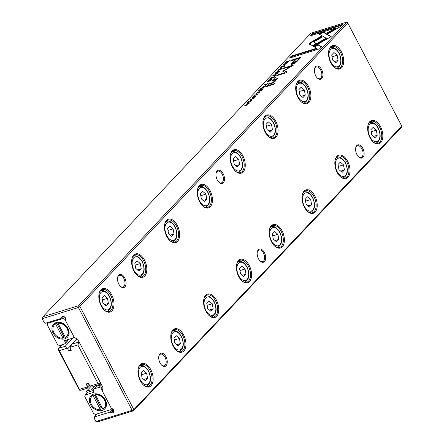 <?xml version="1.0" encoding="UTF-8"?>
<svg xmlns="http://www.w3.org/2000/svg" width="444" height="444" viewBox="0 0 444 444"><rect width="100%" height="100%" fill="white"/><g stroke="black" fill="none" stroke-linecap="round" stroke-linejoin="round"><path stroke-width="0.67" d="M100.871 383.577L100.205 384.276L93.767 386.269L90.565 385.958L89.649 385.503L88.473 383.244L86.069 383.988L87.246 386.247L87.179 388.306L89.771 385.559M87.246 386.247L89.044 384.343M87.179 388.306L80.741 390.293L79.598 390.182L79.043 389.449L58.303 349.778L58.769 348.263L65.207 346.276L72.977 338.045M62.06 344.777L58.769 348.263M65.207 346.276L66.755 348.335L59.241 350.66L79.482 389.382L87.002 387.057M90.565 385.958L98.08 383.633L77.839 344.91L70.319 347.236L70.069 348.046L71.251 350.305L68.848 351.043L67.666 348.79L66.755 348.335M67.666 348.79L71.601 344.627M68.848 351.043L70.646 349.145M70.319 347.236L71.795 344.233L76.901 338.833M71.795 344.233L78.233 342.246L78.893 341.541M100.56 382.983L100.205 384.276M78.233 342.246L78.782 342.984L79.692 343.073M98.08 383.633L100.139 383.832M77.839 344.91L78.782 342.984M79.598 390.182L79.482 389.382M58.242 349.334L59.241 350.66M78.549 305.727L78.977 306.299L79.87 306.382L133.844 409.629L133.483 410.805L401.426 127.278L401.781 126.102L347.38 22.289L346.486 22.2L310.928 33.195L42.985 316.722L78.549 305.727L346.486 22.2M133.483 410.805L97.919 421.8L95.926 421.528L132.134 410.334L78.383 307.509L42.174 318.709L44.189 322.566L45.51 323.226L61.172 318.387L63.02 316.433M272.955 75.552L272.622 75.896L275.48 75.641L275.802 75.297L273.349 75.558L277.422 73.587L272.955 75.552L273.11 75.852M278.155 69.997L278.394 70.535L278.582 69.869L280.669 68.765L281.574 68.942L280.125 69.997L282.212 68.321L280.969 68.431L278.155 69.997L278.521 70.391M277.85 70.541L278.416 70.496M281.979 69.147L281.718 68.648L281.663 69.114M278.727 70.185L278.582 69.869M252.553 97.414L254.096 96.315L252.109 97.558L251.787 98.124L252.386 98.107L255.411 96.165L255.516 96.503L254.179 97.497L255.894 96.409L255.694 95.837L254.712 96.32L252.653 97.791L252.553 97.414L252.747 97.974M256.227 95.832L255.694 95.837L255.827 96.381M255.411 96.165L255.605 96.681M256.044 93.395L256.282 93.934L256.471 93.262L258.558 92.158L259.463 92.341L258.019 93.39L260.106 91.714L258.863 91.825L256.044 93.395L256.41 93.789M255.744 93.939L256.305 93.895M259.868 92.541L259.607 92.041L259.551 92.507M256.615 93.579L256.471 93.262M247.924 101.987L247.608 102.575L248.801 102.475L251.731 100.81L252.048 100.222L250.843 100.322L247.924 101.987L248.252 102.42M250.322 99.5L254.007 98.357L250.422 99.689M340.809 26.407L342.774 24.331L312.537 33.677L310.589 35.742L335.814 27.944L326.906 33.056L328.049 33.733L340.809 26.407M281.296 67L282.839 65.895L280.852 67.144L281.13 67.688L284.154 65.745L284.26 66.089L282.922 67.083L284.637 65.995L284.438 65.423L283.455 65.906L281.396 67.377L281.296 67L281.49 67.56M284.97 65.412L284.438 65.423L284.704 65.917M284.154 65.745L284.354 66.267M280.53 67.71L281.13 67.688M295.621 62.682L301.171 57.143L291.281 60.201L290.509 61.017L294.866 59.674L291.014 64.33L292.602 64.202L295.621 62.682M263.092 88.745L259.401 89.888L257.992 91.381L259.546 90.065L260.8 89.677L259.757 90.781L260.195 90.648L261.239 89.544L262.36 89.194L261.272 90.348L261.705 90.215L263.092 88.745M249.645 102.975L245.954 104.118L248.812 103.441L244.2 105.972L247.891 104.834L245.155 105.478L249.645 102.975M254.323 95.26L258.014 94.122L254.423 95.454M263.187 87.929L265.679 86.008L261.988 87.152L263.359 86.952L260.412 88.822L262.848 87.995M287.823 62.338L289.56 60.739L285.869 61.877L284.776 63.364L287.823 62.338M312.57 45.921L313.658 46.631L331.146 36.597L323.482 32.085L318.442 33.644L326.101 38.156L312.57 45.921M319.086 34.022L323.743 32.584L330.258 36.419L329.997 35.92L330.852 36.763M275.43 72.883L275.119 73.465L276.312 73.371L279.237 71.7L279.554 71.112L278.349 71.212L275.43 72.883L275.757 73.316M276.146 77.084L274.991 77.445L274.148 78.333L275.302 77.978L276.146 77.084M274.614 83.561L266.977 85.925L266.25 86.685L273.893 84.327L274.614 83.561M274.597 76.573L270.907 77.711L269.497 79.204L271.051 77.889L272.305 77.506L271.262 78.605L271.7 78.471L272.744 77.367L273.865 77.023L272.777 78.172L273.21 78.039L274.597 76.573M277.861 78.394L272.472 80.103L271.734 80.886L275.58 79.97L275.03 80.947L272.15 82.684L269.158 83.611L268.437 84.377L271.589 83.4L275.569 80.908L276.168 79.493L277.861 78.394M282.817 71.051L285.037 72.638L277.339 75.019L276.723 75.669L286.447 72.661L287.063 72.011L284.443 70.552L293.745 64.941L284.021 67.943L283.405 68.598L291.114 66.212L282.8 71.273M319.691 48.757L321.634 46.698L317.887 44.478L313.991 46.714L316.594 48.257L291.403 56.044L289.455 58.109L319.691 48.757M265.601 85.331L268.126 83.422L264.141 84.876L265.756 84.377L265.018 85.365L265.679 85.237M311.277 42.041L309.701 43.207L309.457 43.967L312.41 45.71L316.306 43.473L313.742 41.958L322.399 36.985L321.256 36.308L311.277 42.041L311.538 42.541L321.517 36.808L322.105 37.152M283.067 64.846L286.757 63.708L283.167 65.04M269.652 81.08L272.15 79.165L268.459 80.303L269.824 80.103L269.453 80.503L266.877 81.979L269.319 81.152M91.808 396.486L92.269 396.004A8.425 6.582 43.4 0 1 93.479 395.055L93.018 395.543A8.425 6.582 43.4 0 0 91.808 396.486A8.425 6.582 43.4 0 0 91.808 405.139A8.425 6.582 43.4 0 0 100.444 409.751L100.905 409.263L100.866 407.431L94.7 395.637L93.479 395.055M102.187 410.417A9.496 7.42 43.4 0 1 90.482 404.578A9.496 7.42 43.4 0 1 93.673 394.128A9.496 7.42 43.4 0 1 105.378 399.972A9.496 7.42 43.4 0 1 102.187 410.417M54.384 324.903A8.425 6.582 -136.6 0 1 55.594 323.954L56.049 323.471A8.425 6.582 -136.6 0 0 54.845 324.414L54.384 324.903A8.425 6.582 -136.6 0 0 54.384 333.555A8.425 6.582 -136.6 0 0 63.02 338.161L63.481 337.679L63.442 335.847A7.043 5.506 -136.6 0 0 64.513 335.675M56.249 322.544A9.496 7.42 -136.6 0 0 53.058 332.989A9.496 7.42 -136.6 0 0 64.763 338.833A9.496 7.42 -136.6 0 0 67.954 328.382A9.496 7.42 -136.6 0 0 56.249 322.544M356.915 154.606A6.893 3.935 -107.2 0 1 355.788 147.558A6.893 3.935 -107.2 0 1 362.82 148.357A6.893 3.935 -107.2 0 1 363.581 156.46A6.893 3.935 -107.2 0 1 358.719 157.021A6.893 3.935 -107.2 0 1 356.915 154.606M358.475 156.793A6.127 3.497 72.8 0 0 361.077 157.52A6.127 3.497 72.8 0 0 361.893 148.89A6.127 3.497 72.8 0 0 357.459 145.815A6.127 3.497 72.8 0 0 355.722 147.885M258.475 258.774A6.893 3.935 -107.2 0 1 257.348 251.726A6.893 3.935 -107.2 0 1 264.38 252.525A6.893 3.935 -107.2 0 1 265.14 260.622A6.893 3.935 -107.2 0 1 260.278 261.189A6.893 3.935 -107.2 0 1 258.475 258.774M260.034 260.955A6.127 3.497 72.8 0 0 262.637 261.688A6.127 3.497 72.8 0 0 263.453 253.058A6.127 3.497 72.8 0 0 259.019 249.983A6.127 3.497 72.8 0 0 257.281 252.048M315.712 75.796A6.893 3.935 -107.2 0 1 314.591 68.748A6.893 3.935 -107.2 0 1 321.617 69.547A6.893 3.935 -107.2 0 1 322.383 77.645A6.893 3.935 -107.2 0 1 317.516 78.211A6.893 3.935 -107.2 0 1 315.712 75.796M317.277 77.983A6.127 3.497 72.8 0 0 319.874 78.71A6.127 3.497 72.8 0 0 320.69 70.08A6.127 3.497 72.8 0 0 316.256 67.005A6.127 3.497 72.8 0 0 314.519 69.075M217.271 179.964A6.893 3.935 -107.2 0 1 216.15 172.91A6.893 3.935 -107.2 0 1 223.177 173.715A6.893 3.935 -107.2 0 1 223.943 181.812A6.893 3.935 -107.2 0 1 219.075 182.379A6.893 3.935 -107.2 0 1 217.271 179.964M218.837 182.145A6.127 3.497 72.8 0 0 221.434 182.878A6.127 3.497 72.8 0 0 222.25 174.248A6.127 3.497 72.8 0 0 217.815 171.173A6.127 3.497 72.8 0 0 216.078 173.238M369.996 137.707A12.254 6.993 -107.2 0 1 367.998 125.175A12.254 6.993 -107.2 0 1 380.491 126.596A12.254 6.993 -107.2 0 1 381.846 140.998A12.254 6.993 -107.2 0 1 373.199 142.002A12.254 6.993 -107.2 0 1 369.996 137.707M372.96 141.775A11.489 6.555 72.8 0 0 378.038 143.312A11.489 6.555 72.8 0 0 379.565 127.128A11.489 6.555 72.8 0 0 371.251 121.362A11.489 6.555 72.8 0 0 367.926 125.491M337.179 172.427A12.254 6.993 -107.2 0 1 335.181 159.896A12.254 6.993 -107.2 0 1 347.68 161.316A12.254 6.993 -107.2 0 1 349.034 175.719A12.254 6.993 -107.2 0 1 340.387 176.723A12.254 6.993 -107.2 0 1 337.179 172.427M340.148 176.501A11.489 6.555 72.8 0 0 345.221 178.033A11.489 6.555 72.8 0 0 346.753 161.849A11.489 6.555 72.8 0 0 338.439 156.083A11.489 6.555 72.8 0 0 335.115 160.217M304.368 207.148A12.254 6.993 -107.2 0 1 302.37 194.616A12.254 6.993 -107.2 0 1 314.868 196.037A12.254 6.993 -107.2 0 1 316.222 210.439A12.254 6.993 -107.2 0 1 307.575 211.444A12.254 6.993 -107.2 0 1 304.368 207.148M307.331 211.222A11.489 6.555 72.8 0 0 312.41 212.754A11.489 6.555 72.8 0 0 313.936 196.57A11.489 6.555 72.8 0 0 305.622 190.809A11.489 6.555 72.8 0 0 302.297 194.938M271.556 241.875A12.254 6.993 -107.2 0 1 269.558 229.337A12.254 6.993 -107.2 0 1 282.051 230.763A12.254 6.993 -107.2 0 1 283.405 245.16A12.254 6.993 -107.2 0 1 274.758 246.165A12.254 6.993 -107.2 0 1 271.556 241.875M274.52 245.943A11.489 6.555 72.8 0 0 279.598 247.475A11.489 6.555 72.8 0 0 281.124 231.296A11.489 6.555 72.8 0 0 272.81 225.53A11.489 6.555 72.8 0 0 269.486 229.659M238.739 276.595A12.254 6.993 -107.2 0 1 236.741 264.063A12.254 6.993 -107.2 0 1 249.239 265.484A12.254 6.993 -107.2 0 1 250.594 279.887A12.254 6.993 -107.2 0 1 241.947 280.891A12.254 6.993 -107.2 0 1 238.739 276.595M241.708 280.663A11.489 6.555 72.8 0 0 246.781 282.201A11.489 6.555 72.8 0 0 248.313 266.017A11.489 6.555 72.8 0 0 239.999 260.251A11.489 6.555 72.8 0 0 236.674 264.38M205.927 311.316A12.254 6.993 -107.2 0 1 203.929 298.784A12.254 6.993 -107.2 0 1 216.428 300.205A12.254 6.993 -107.2 0 1 217.782 314.607A12.254 6.993 -107.2 0 1 209.135 315.612A12.254 6.993 -107.2 0 1 205.927 311.316M208.891 315.384A11.489 6.555 72.8 0 0 213.969 316.922A11.489 6.555 72.8 0 0 215.495 300.738A11.489 6.555 72.8 0 0 207.182 294.971A11.489 6.555 72.8 0 0 203.857 299.101M173.116 346.037A12.254 6.993 -107.2 0 1 171.118 333.505A12.254 6.993 -107.2 0 1 183.611 334.926A12.254 6.993 -107.2 0 1 184.965 349.328A12.254 6.993 -107.2 0 1 176.318 350.333A12.254 6.993 -107.2 0 1 173.116 346.037M176.079 350.111A11.489 6.555 72.8 0 0 181.158 351.642A11.489 6.555 72.8 0 0 182.684 335.459A11.489 6.555 72.8 0 0 174.37 329.692A11.489 6.555 72.8 0 0 171.045 333.827M330.852 62.837A12.254 6.993 -107.2 0 1 328.854 50.305A12.254 6.993 -107.2 0 1 341.353 51.726A12.254 6.993 -107.2 0 1 342.707 66.128A12.254 6.993 -107.2 0 1 334.06 67.133A12.254 6.993 -107.2 0 1 330.852 62.837M333.821 66.905A11.489 6.555 72.8 0 0 338.894 68.443A11.489 6.555 72.8 0 0 340.426 52.259A11.489 6.555 72.8 0 0 332.106 46.492A11.489 6.555 72.8 0 0 328.788 50.622M298.041 97.558A12.254 6.993 -107.2 0 1 296.043 85.026A12.254 6.993 -107.2 0 1 308.541 86.447A12.254 6.993 -107.2 0 1 309.895 100.849A12.254 6.993 -107.2 0 1 301.243 101.854A12.254 6.993 -107.2 0 1 298.041 97.558M301.004 101.632A11.489 6.555 72.8 0 0 306.083 103.163A11.489 6.555 72.8 0 0 307.609 86.98A11.489 6.555 72.8 0 0 299.295 81.213A11.489 6.555 72.8 0 0 295.97 85.348M265.223 132.279A12.254 6.993 -107.2 0 1 263.231 119.747A12.254 6.993 -107.2 0 1 275.724 121.168A12.254 6.993 -107.2 0 1 277.078 135.57A12.254 6.993 -107.2 0 1 268.431 136.574A12.254 6.993 -107.2 0 1 265.223 132.279M268.193 136.352A11.489 6.555 72.8 0 0 273.265 137.884A11.489 6.555 72.8 0 0 274.797 121.7A11.489 6.555 72.8 0 0 266.483 115.94A11.489 6.555 72.8 0 0 263.159 120.069M232.412 167.005A12.254 6.993 -107.2 0 1 230.414 154.468A12.254 6.993 -107.2 0 1 242.912 155.894A12.254 6.993 -107.2 0 1 244.267 170.291A12.254 6.993 -107.2 0 1 235.62 171.295A12.254 6.993 -107.2 0 1 232.412 167.005M235.381 171.073A11.489 6.555 72.8 0 0 240.454 172.605A11.489 6.555 72.8 0 0 241.986 156.427A11.489 6.555 72.8 0 0 233.666 150.66A11.489 6.555 72.8 0 0 230.347 154.79M199.6 201.726A12.254 6.993 -107.2 0 1 197.602 189.188A12.254 6.993 -107.2 0 1 210.101 190.615A12.254 6.993 -107.2 0 1 211.455 205.011A12.254 6.993 -107.2 0 1 202.803 206.016A12.254 6.993 -107.2 0 1 199.6 201.726M202.564 205.794A11.489 6.555 72.8 0 0 207.642 207.326A11.489 6.555 72.8 0 0 209.168 191.148A11.489 6.555 72.8 0 0 200.855 185.381A11.489 6.555 72.8 0 0 197.53 189.51M166.783 236.447A12.254 6.993 -107.2 0 1 164.791 223.915A12.254 6.993 -107.2 0 1 177.284 225.336A12.254 6.993 -107.2 0 1 178.638 239.738A12.254 6.993 -107.2 0 1 169.991 240.742A12.254 6.993 -107.2 0 1 166.783 236.447M169.752 240.515A11.489 6.555 72.8 0 0 174.825 242.052A11.489 6.555 72.8 0 0 176.357 225.868A11.489 6.555 72.8 0 0 168.043 220.102A11.489 6.555 72.8 0 0 164.718 224.231M136.941 275.241A11.489 6.555 72.8 0 0 142.013 276.773A11.489 6.555 72.8 0 0 143.545 260.589A11.489 6.555 72.8 0 0 135.226 254.823A11.489 6.555 72.8 0 0 131.907 258.952M133.971 271.167A12.254 6.993 -107.2 0 1 131.973 258.636A12.254 6.993 -107.2 0 1 144.472 260.056A12.254 6.993 -107.2 0 1 145.826 274.459A12.254 6.993 -107.2 0 1 137.179 275.463A12.254 6.993 -107.2 0 1 133.971 271.167M160.034 362.937A6.893 3.935 -107.2 0 1 158.908 355.888A6.893 3.935 -107.2 0 1 165.939 356.687A6.893 3.935 -107.2 0 1 166.7 364.79A6.893 3.935 -107.2 0 1 161.838 365.356A6.893 3.935 -107.2 0 1 160.034 362.937M161.594 365.123A6.127 3.497 72.8 0 0 164.197 365.85A6.127 3.497 72.8 0 0 165.013 357.22A6.127 3.497 72.8 0 0 160.578 354.146A6.127 3.497 72.8 0 0 158.841 356.216M118.831 284.127A6.893 3.935 -107.2 0 1 117.71 277.078A6.893 3.935 -107.2 0 1 124.736 277.877A6.893 3.935 -107.2 0 1 125.502 285.98A6.893 3.935 -107.2 0 1 120.635 286.546A6.893 3.935 -107.2 0 1 118.831 284.127M120.396 286.313A6.127 3.497 72.8 0 0 122.994 287.04A6.127 3.497 72.8 0 0 123.809 278.41A6.127 3.497 72.8 0 0 119.375 275.336A6.127 3.497 72.8 0 0 117.638 277.406M140.298 380.758A12.254 6.993 -107.2 0 1 138.3 368.226A12.254 6.993 -107.2 0 1 150.799 369.647A12.254 6.993 -107.2 0 1 152.153 384.049A12.254 6.993 -107.2 0 1 143.506 385.053A12.254 6.993 -107.2 0 1 140.298 380.758M143.268 384.831A11.489 6.555 72.8 0 0 148.34 386.363A11.489 6.555 72.8 0 0 149.872 370.179A11.489 6.555 72.8 0 0 141.558 364.419A11.489 6.555 72.8 0 0 138.234 368.548M101.16 305.888A12.254 6.993 -107.2 0 1 99.162 293.356A12.254 6.993 -107.2 0 1 111.66 294.777A12.254 6.993 -107.2 0 1 113.015 309.179A12.254 6.993 -107.2 0 1 104.362 310.184A12.254 6.993 -107.2 0 1 101.16 305.888M104.124 309.962A11.489 6.555 72.8 0 0 109.202 311.494A11.489 6.555 72.8 0 0 110.728 295.31A11.489 6.555 72.8 0 0 102.414 289.549A11.489 6.555 72.8 0 0 99.09 293.678M61.172 318.387L61.427 317.549A2.453 1.915 43.4 0 1 61.783 316.933A2.453 1.915 43.4 0 1 62.465 316.517A2.453 1.915 43.4 0 1 64.918 317.266A2.453 1.915 43.4 0 1 65.701 319.68L65.446 320.518L74.359 337.562L77.683 339.222L103.091 387.823L102.181 390.787L111.316 408.252L112.249 408.719A2.453 1.915 43.4 0 1 113.448 412.31A2.453 1.915 43.4 0 1 111.083 412.531L110.151 412.065L112.898 409.157M95.421 394.799L95.876 394.311A8.425 6.582 43.4 0 1 104.518 398.923A8.425 6.582 43.4 0 1 104.512 407.575L104.051 408.058A8.425 6.582 43.4 0 1 102.847 409.007L95.421 394.799A8.425 6.582 43.4 0 1 104.057 399.406A8.425 6.582 43.4 0 1 104.051 408.058M100.444 409.751L93.018 395.543M102.508 386.713L101.049 388.267L99.156 387.323L93.873 388.955L93.357 390.642L94.183 392.219L85.292 394.966L87.918 392.191L93.39 390.498L91.692 389.649L95.349 385.781M111.278 408.186L110.834 409.651L95.454 414.407L93.567 413.464L84.776 396.653L85.292 394.966M101.049 388.267L102.248 390.565M66.628 336.474L67.088 335.986A8.425 6.582 -136.6 0 0 67.094 327.333A8.425 6.582 -136.6 0 0 58.453 322.727L57.998 323.21A8.425 6.582 -136.6 0 1 66.633 327.822A8.425 6.582 -136.6 0 1 66.628 336.474A8.425 6.582 -136.6 0 1 65.423 337.418L57.998 323.21M63.392 316.461L62.826 316.639M133.844 409.629L401.781 126.102M79.87 306.382L347.807 22.86M377.239 135.259L374.964 137.668L371.767 134.926L370.845 129.787L373.121 127.378L376.318 130.12L377.239 135.259L373.504 136.413M344.427 169.98L342.152 172.389L338.955 169.652L338.034 164.508L340.304 162.099L343.501 164.841L344.427 169.98L340.692 171.134M311.61 204.706L309.34 207.109L306.144 204.373L305.217 199.228L307.492 196.825L310.689 199.561L311.61 204.706L307.881 205.861M278.799 239.427L276.523 241.83L273.326 239.094L272.405 233.949L274.681 231.546L277.877 234.282L278.799 239.427L275.064 240.581M245.987 274.148L243.712 276.551L240.515 273.815L239.594 268.67L241.863 266.267L245.06 269.003L245.987 274.148L242.252 275.302M213.17 308.869L210.9 311.277L207.703 308.536L206.776 303.396L209.052 300.988L212.249 303.724L213.17 308.869L209.44 310.023M180.358 343.589L178.083 345.998L174.886 343.262L173.965 338.117L176.24 335.708L179.437 338.45L180.358 343.589L176.623 344.744M147.547 378.316L145.271 380.719L142.074 377.983L141.153 372.838L143.423 370.435L146.62 373.171L147.547 378.316L143.812 379.47M113.853 411.46A2.453 1.915 43.4 0 1 112.315 411.227L111.722 410.933L113.159 409.412M110.151 412.065L94.489 416.905L97.425 413.797M94.489 416.905L94.128 418.087L95.926 421.528M42.174 318.709L42.985 316.722M78.977 306.299L78.383 307.509M133.433 410.461L132.134 410.334M102.009 297.968L102.936 303.113L106.133 305.849L108.403 303.446L107.481 298.301L104.285 295.565L102.009 297.968M102.353 299.883L107.481 298.301M104.667 304.601L108.403 303.446M141.497 374.753L146.62 373.171M134.826 263.248L135.747 268.387L138.944 271.129L141.22 268.72L140.293 263.581L137.096 260.839L134.826 263.248M135.17 265.162L140.293 263.581M137.485 269.874L141.22 268.72M167.638 228.527L168.559 233.666L171.756 236.408L174.031 233.999L173.11 228.854L169.913 226.118L167.638 228.527M170.296 235.154L174.031 233.999M167.982 230.442L173.11 228.854M200.449 193.8L201.376 198.945L204.573 201.681L206.843 199.278L205.922 194.133L202.725 191.397L200.449 193.8M203.108 200.433L206.843 199.278M200.793 195.721L205.922 194.133M233.267 159.08L234.188 164.225L237.385 166.961L239.66 164.558L238.733 159.413L235.536 156.677L233.267 159.08M235.925 165.712L239.66 164.558M233.611 161L238.733 159.413M266.078 124.359L266.999 129.504L270.196 132.24L272.472 129.837L271.55 124.692L268.354 121.956L266.078 124.359M268.737 130.991L272.472 129.837M266.422 126.274L271.55 124.692M298.89 89.638L299.817 94.783L303.013 97.519L305.283 95.11L304.362 89.971L301.165 87.229L298.89 89.638M301.548 96.265L305.283 95.11M299.234 91.553L304.362 89.971M331.707 54.917L332.628 60.057L335.825 62.798L338.1 60.39L337.174 55.245L333.977 52.509L331.707 54.917M334.365 61.544L338.1 60.39M332.051 56.832L337.174 55.245M174.309 340.032L179.437 338.45M207.12 305.311L212.249 303.724M239.938 270.59L245.06 269.003M272.749 235.869L277.877 234.282M305.561 201.143L310.689 199.561M338.378 166.422L343.501 164.841M371.19 131.702L376.318 130.12M91.692 389.649L86.408 391.281L91.37 386.036M86.408 391.281L85.97 392.729L86.48 393.711M100.932 384.809L101.304 384.41M65.512 320.296L65.063 319.436L63.176 318.498L47.797 323.249L47.286 324.936L57.587 344.638L59.474 345.582L64.757 343.945L67.383 341.17L67.854 339.632M63.176 318.498L64.602 316.988M65.063 319.436L65.74 318.725M47.797 323.249L48.773 322.222M64.757 343.945L65.274 342.257L64.452 340.681L73.338 337.934L74.12 337.107M73.338 337.934L73.787 336.469M55.594 323.954L63.02 338.161M58.197 323.604A7.043 5.506 -136.6 0 0 57.27 324.048L63.442 335.847M57.27 324.048L56.049 323.471M110.834 409.651L111.888 408.536M101.432 384.654L96.498 386.18L93.873 388.955M95.621 395.188A7.043 5.506 -136.6 0 0 94.7 395.637M100.866 407.431A7.043 5.506 -136.6 0 0 101.937 407.265M67.716 339.671L65.274 342.257M101.521 384.82L99.156 387.323M113.72 410.312L111.722 410.933M263.37 87.274L263.453 87.601L264.913 86.469L263.808 86.813L263.37 87.274L263.553 87.79M285.037 63.864L285.425 63.126M288.961 61.377L286.014 62.06L285.298 62.993L285.559 63.492M285.536 62.565L286.175 62.904L288.855 61.178M323.743 32.584L323.482 32.085M313.098 46.265L326.362 38.656L326.101 38.156M279.104 71.578L279.393 71.528M275.863 72.744C275.929 73.415 276.917 73.11 278.838 71.823C278.777 71.151 277.783 71.462 275.863 72.744L275.918 73.626M278.926 72L279.037 71.445L279.298 71.945M291.325 64.463L295.127 60.173L294.866 59.674L296.004 59.324L292.579 63.264L293.501 63.181L296.958 60.739L299.245 58.319L300.394 57.964M294.289 63.498L292.84 63.764L292.579 63.264M296.004 59.318L299.245 58.319L299.506 58.819L296.442 62.038M291.541 60.7L291.281 60.201M275.252 77.944L274.991 77.445M267.221 86.391L266.977 85.925M311.627 35.42L312.798 34.177L341.997 25.153M312.798 34.177L312.537 33.677M327.461 33.383L336.075 28.438L335.814 27.944M251.598 100.683L251.887 100.633M248.351 101.854C248.418 102.525 249.411 102.214 251.332 100.932C251.271 100.261 250.277 100.566 248.351 101.854L248.412 102.731M251.421 101.104L251.532 100.555L251.792 101.054M275.091 79.876L276.19 79.537M272.721 80.58L272.472 80.103M275.857 80.586L275.58 79.97M269.403 84.077L269.158 83.611M285.242 73.038L285.037 72.638M277.544 75.413L277.339 75.019M284.443 70.552L286.846 72.244M291.17 66.317L292.685 65.845M284.232 68.343L284.021 67.943M291.331 66.622L291.114 66.212M283.083 71.551L284.504 70.668M283.638 71.168L283.377 70.668M314.546 47.047L318.148 44.977L321.428 46.92M318.148 44.977L317.887 44.478M290.487 57.787L291.664 56.543L316.855 48.757L316.594 48.257M291.664 56.543L291.403 56.044M265.784 84.693L265.912 84.998L267.405 83.866L266.211 84.232L265.784 84.693L266.006 85.181M309.718 44.467L309.962 43.706L311.538 42.541M313.742 41.958L316.011 43.64M321.517 36.808L321.256 36.308M269.841 80.431L269.924 80.758L271.384 79.626L270.279 79.964L269.841 80.431L270.024 80.947M369.108 122.944A10.723 6.122 -107.2 0 1 369.913 122.577C372.538 121.678 375.313 123.465 378.238 127.944C381.363 135.32 380.697 140.36 376.246 143.062A10.723 6.122 -107.2 0 1 375.374 143.218M369.974 136.83A9.496 5.422 72.8 0 0 378.299 140.665A9.496 5.422 72.8 0 0 378.11 128.216A9.496 5.422 72.8 0 0 369.785 124.381A9.496 5.422 72.8 0 0 369.974 136.83M336.297 157.664A10.723 6.122 -107.2 0 1 337.101 157.298C339.727 156.399 342.496 158.186 345.421 162.671C348.546 170.046 347.885 175.08 343.434 177.783A10.723 6.122 -107.2 0 1 342.563 177.939M337.163 171.551A9.496 5.422 72.8 0 0 345.488 175.386A9.496 5.422 72.8 0 0 345.299 162.937A9.496 5.422 72.8 0 0 336.974 159.102A9.496 5.422 72.8 0 0 337.163 171.551M303.48 192.385A10.723 6.122 -107.2 0 1 304.29 192.019C306.909 191.12 309.684 192.907 312.609 197.391C315.734 204.767 315.074 209.807 310.622 212.504A10.723 6.122 -107.2 0 1 309.751 212.659M304.345 206.271A9.496 5.422 72.8 0 0 312.67 210.112A9.496 5.422 72.8 0 0 312.482 197.663A9.496 5.422 72.8 0 0 304.157 193.823A9.496 5.422 72.8 0 0 304.345 206.271M270.668 227.106A10.723 6.122 -107.2 0 1 271.473 226.745C274.098 225.841 276.873 227.633 279.798 232.112C282.922 239.488 282.256 244.527 277.805 247.23A10.723 6.122 -107.2 0 1 276.934 247.38M271.534 240.992A9.496 5.422 72.8 0 0 279.859 244.833A9.496 5.422 72.8 0 0 279.67 232.384A9.496 5.422 72.8 0 0 271.345 228.543A9.496 5.422 72.8 0 0 271.534 240.992M237.856 261.832A10.723 6.122 -107.2 0 1 238.661 261.466C241.286 260.561 244.056 262.354 246.981 266.833C250.105 274.209 249.445 279.248 244.994 281.951A10.723 6.122 -107.2 0 1 244.122 282.101M238.722 275.713A9.496 5.422 72.8 0 0 247.047 279.554A9.496 5.422 72.8 0 0 246.858 267.105A9.496 5.422 72.8 0 0 238.533 263.264A9.496 5.422 72.8 0 0 238.722 275.713M205.039 296.553A10.723 6.122 -107.2 0 1 205.85 296.187C208.469 295.288 211.244 297.075 214.169 301.554C217.294 308.93 216.633 313.969 212.182 316.672A10.723 6.122 -107.2 0 1 211.311 316.827M205.905 310.439A9.496 5.422 72.8 0 0 214.23 314.274A9.496 5.422 72.8 0 0 214.041 301.826A9.496 5.422 72.8 0 0 205.716 297.991A9.496 5.422 72.8 0 0 205.905 310.439M172.228 331.274A10.723 6.122 -107.2 0 1 173.032 330.908C175.658 330.009 178.433 331.796 181.357 336.28C184.482 343.656 183.816 348.69 179.365 351.393A10.723 6.122 -107.2 0 1 178.494 351.548M173.093 345.16A9.496 5.422 72.8 0 0 181.418 348.995A9.496 5.422 72.8 0 0 181.23 336.546A9.496 5.422 72.8 0 0 172.905 332.711A9.496 5.422 72.8 0 0 173.093 345.16M336.419 68.404L337.107 68.193A10.723 6.122 -107.2 0 1 336.236 68.343M330.83 61.96A9.496 5.422 72.8 0 0 339.161 65.795A9.496 5.422 72.8 0 0 338.972 53.347A9.496 5.422 72.8 0 0 330.641 49.512A9.496 5.422 72.8 0 0 330.83 61.96M303.607 103.125L304.295 102.914A10.723 6.122 -107.2 0 1 303.424 103.069M298.018 96.681A9.496 5.422 72.8 0 0 306.343 100.516A9.496 5.422 72.8 0 0 306.155 88.067A9.496 5.422 72.8 0 0 297.83 84.232A9.496 5.422 72.8 0 0 298.018 96.681M270.796 137.851L271.478 137.634A10.723 6.122 -107.2 0 1 270.607 137.79M265.207 131.402A9.496 5.422 72.8 0 0 273.532 135.242A9.496 5.422 72.8 0 0 273.343 122.788A9.496 5.422 72.8 0 0 265.018 118.953A9.496 5.422 72.8 0 0 265.207 131.402M237.978 172.572L238.667 172.355A10.723 6.122 -107.2 0 1 237.795 172.511M232.39 166.123A9.496 5.422 72.8 0 0 240.72 169.963A9.496 5.422 72.8 0 0 240.531 157.515A9.496 5.422 72.8 0 0 232.201 153.674A9.496 5.422 72.8 0 0 232.39 166.123M205.167 207.293L205.855 207.082A10.723 6.122 -107.2 0 1 204.984 207.231M199.578 200.843A9.496 5.422 72.8 0 0 207.903 204.684A9.496 5.422 72.8 0 0 207.714 192.235A9.496 5.422 72.8 0 0 199.389 188.395A9.496 5.422 72.8 0 0 199.578 200.843M172.355 242.013L173.038 241.802A10.723 6.122 -107.2 0 1 172.167 241.952M166.766 235.57A9.496 5.422 72.8 0 0 175.091 239.405A9.496 5.422 72.8 0 0 174.903 226.956A9.496 5.422 72.8 0 0 166.578 223.116A9.496 5.422 72.8 0 0 166.766 235.57M133.089 256.404A10.723 6.122 -107.2 0 1 133.894 256.038C136.513 255.139 139.288 256.926 142.213 261.411C145.338 268.781 144.677 273.82 140.226 276.523A10.723 6.122 -107.2 0 1 139.355 276.679M133.949 270.291A9.496 5.422 72.8 0 0 142.28 274.126A9.496 5.422 72.8 0 0 142.091 261.677A9.496 5.422 72.8 0 0 133.761 257.842A9.496 5.422 72.8 0 0 133.949 270.291M139.416 365.995A10.723 6.122 -107.2 0 1 140.221 365.628C142.846 364.729 145.615 366.516 148.54 371.001C151.665 378.377 151.004 383.416 146.553 386.114A10.723 6.122 -107.2 0 1 145.682 386.269M140.282 379.881A9.496 5.422 72.8 0 0 148.607 383.721A9.496 5.422 72.8 0 0 148.418 371.273A9.496 5.422 72.8 0 0 140.093 367.432A9.496 5.422 72.8 0 0 140.282 379.881M100.272 291.125A10.723 6.122 -107.2 0 1 101.082 290.759C103.702 289.86 106.477 291.647 109.402 296.131C112.526 303.507 111.86 308.547 107.415 311.244A10.723 6.122 -107.2 0 1 106.543 311.399M101.138 305.011A9.496 5.422 72.8 0 0 109.463 308.852A9.496 5.422 72.8 0 0 109.274 296.398A9.496 5.422 72.8 0 0 100.949 292.563A9.496 5.422 72.8 0 0 101.138 305.011M111.083 412.531L112.315 411.227M61.427 317.549L62.382 316.544M165.901 221.684A10.723 6.122 -107.2 0 1 166.705 221.317L166.017 221.528M198.712 186.963A10.723 6.122 -107.2 0 1 199.523 186.597L198.834 186.807M231.529 152.237A10.723 6.122 -107.2 0 1 232.334 151.876L231.646 152.087M264.341 117.516A10.723 6.122 -107.2 0 1 265.146 117.149L264.458 117.366M297.153 82.795A10.723 6.122 -107.2 0 1 297.963 82.429L297.275 82.64M329.97 48.074A10.723 6.122 -107.2 0 1 330.774 47.708L330.086 47.919M263.242 87.845L262.981 87.346M292.74 62.698L292.479 62.199M293.762 63.681L293.501 63.181M297.219 61.239L296.958 60.739M281.113 67.643L280.852 67.144M276.318 79.443L276.079 78.988M275.202 81.274L275.03 80.947M272.377 83.117L272.15 82.684M252.37 98.057L252.109 97.558M269.713 81.002L269.453 80.503M376.246 143.062L375.563 143.273M343.434 177.783L342.746 177.994M310.622 212.504L309.934 212.72M277.805 247.23L277.123 247.441M244.994 281.951L244.305 282.162M212.182 316.672L211.494 316.883M179.365 351.393L178.682 351.604M337.107 68.193C341.558 65.49 342.219 60.451 339.094 53.075C336.169 48.596 333.394 46.809 330.774 47.708M304.295 102.914C308.741 100.211 309.407 95.177 306.282 87.801C303.357 83.317 300.582 81.53 297.963 82.429M271.478 137.634C275.929 134.937 276.595 129.898 273.471 122.522C270.546 118.037 267.771 116.25 265.146 117.149M238.667 172.355C243.118 169.658 243.778 164.619 240.654 157.243C237.729 152.764 234.954 150.971 232.334 151.876M205.855 207.082C210.301 204.379 210.967 199.339 207.842 191.963C204.917 187.485 202.142 185.692 199.523 186.597M173.038 241.802C177.489 239.1 178.155 234.06 175.03 226.684C172.106 222.205 169.331 220.413 166.705 221.317M140.226 276.523L139.538 276.734M146.553 386.114L145.865 386.33M107.415 311.244L106.727 311.455M101.082 290.759L100.394 290.975M140.221 365.628L139.533 365.845M133.894 256.038L133.206 256.249M173.032 330.908L172.344 331.119M205.85 296.187L205.161 296.398M238.661 261.466L237.973 261.677M271.473 226.745L270.785 226.956M304.29 192.019L303.602 192.235M337.101 157.298L336.413 157.515M369.913 122.577L369.225 122.788M263.137 87.629L263.397 88.128M284.715 66.245L284.454 65.745M281.341 67.877L281.08 67.377M256.56 94.073L256.299 93.573M255.972 96.659L255.711 96.159M252.592 98.296L252.331 97.797M265.567 85.026L265.828 85.526M278.671 70.679L278.41 70.18M269.608 80.786L269.869 81.28"/></g></svg>
